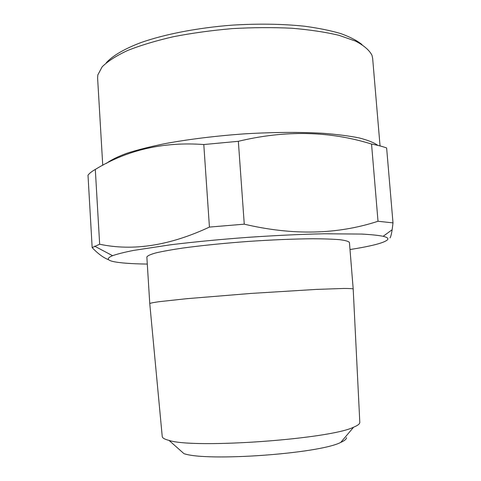 <?xml version="1.0" encoding="UTF-8"?>
<svg xmlns="http://www.w3.org/2000/svg" width="481" height="481" viewBox="0 0 481 481"><rect width="100%" height="100%" fill="white"/><g stroke="black" fill="none" stroke-linecap="round" stroke-linejoin="round"><path stroke-width="0.72" d="M147.294 264.075C131.421 263.853 120.076 263.011 113.269 261.556C106.866 260.125 106.632 258.171 112.566 255.688C117.232 254.046 124.152 252.303 133.339 250.457L170.605 244.787C193.819 241.937 219.372 239.472 247.258 237.392C275.156 235.474 300.793 234.271 324.176 233.778L361.868 234.073C371.224 234.596 378.331 235.335 383.177 236.291C386.958 237.217 388.48 238.293 387.734 239.526C384.926 242.671 372.348 246.007 350 249.543M378.012 221.26L393.001 222.883L386.628 147.95C382.648 146.513 377.621 145.214 371.548 144.053C329.545 130.964 285.143 130.05 238.342 141.306L244.264 224.17C292.713 235.582 337.295 234.608 378.012 221.26L371.548 144.053M393.001 222.883L392.153 229.732C391.516 233.916 390.806 236.658 390.025 237.963M108.718 259.758C103.625 257.906 98.1 253.86 92.16 247.613L99.657 244.234C133.159 251.335 169.751 245.617 209.433 227.08L203.794 144.54L238.342 141.306M209.433 227.08L244.264 224.17M99.657 244.234L95.304 169.426C127.327 149.886 163.486 141.588 203.794 144.54M92.16 247.613L87.999 175.192C89.4 173.328 91.835 171.404 95.304 169.426M106.241 62.831C112.518 55.82 124.375 48.791 141.396 42.418C165.217 34.121 197.829 27.79 232.04 25.15C258.123 23.539 282.251 23.894 304.437 26.214C318.26 28.072 330.327 30.513 340.644 33.544C349.807 36.845 356.908 40.5 361.928 44.505M146.855 257.016C147.42 255.802 150.397 254.437 155.79 252.922C162.584 251.341 171.615 249.717 182.87 248.046C201.671 245.502 223.226 243.314 247.547 241.486C271.885 239.827 293.536 238.919 312.5 238.756C323.881 238.798 333.05 239.123 340.001 239.718C345.55 240.452 348.695 241.378 349.428 242.496L353.192 288.973C352.435 288.624 349.278 288.45 343.717 288.462L316.215 289.418L251.268 293.41L186.424 298.719L159.061 301.695C153.559 302.483 150.457 303.102 149.759 303.559L146.855 257.016M149.759 303.595L162.241 436.604C162.446 438.041 164.712 439.309 169.047 440.41C194.264 448.905 329.876 439.183 353.625 427.182C357.756 425.475 359.818 423.893 359.812 422.438L359.806 422.27M346.47 437.632C346.506 439.111 344.6 440.698 340.752 442.4C319.426 453.697 206.674 461.778 183.952 453.637L169.047 440.41M106.481 163.342C110.901 160.005 117.749 156.626 127.026 153.205C137.662 149.819 150.415 146.609 165.272 143.578C189.328 139.171 215.747 135.931 244.534 133.85C273.262 132.167 299.284 131.968 322.607 133.261C336.947 134.361 349.128 135.919 359.151 137.921C367.797 140.139 374.032 142.629 377.862 145.394M380.05 145.941L372.643 58.285L371.987 55.297C369.42 50.258 363.967 45.539 355.627 41.144L339.165 35.372C325.589 32.119 309.782 29.738 291.739 28.235C272.733 27.309 252.916 27.441 232.293 28.613C211.706 30.393 192.075 33.093 173.394 36.712C155.754 40.777 140.44 45.388 127.471 50.547C116.113 55.88 107.66 61.321 102.122 66.865L97.823 74.952L97.607 78L102.742 165.29M359.812 422.438L353.192 288.973M340.752 442.4L353.625 427.182M383.177 236.291L392.153 229.732M112.566 255.688L94.667 246.188"/></g></svg>
